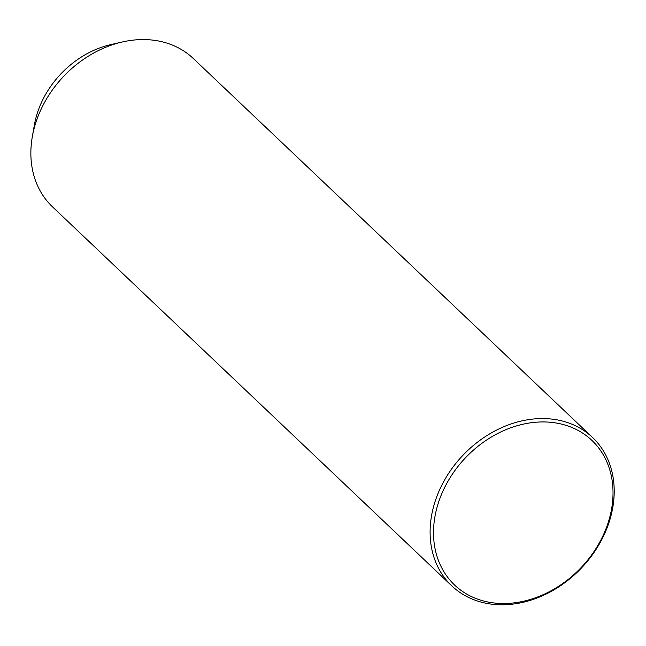 <?xml version="1.0" encoding="UTF-8"?>
<svg xmlns="http://www.w3.org/2000/svg" width="646" height="646" viewBox="0 0 646 646"><rect width="100%" height="100%" fill="white"/><g stroke="black" fill="none" stroke-linecap="round" stroke-linejoin="round"><path stroke-width="0.97" d="M592.56 437.503L193.324 58.52A102.262 81.776 133.5 0 0 122.32 41.974A102.262 81.776 133.5 0 0 111.766 44.994A102.262 81.776 133.5 0 0 32.3 136.807A102.262 81.776 133.5 0 0 52.512 206.857L451.756 585.841A102.262 81.776 133.5 0 0 533.313 599.367A102.262 81.776 133.5 0 0 607.829 525.884A102.262 81.776 133.5 0 0 592.56 437.503A102.262 81.776 133.5 0 0 511.002 423.978A102.262 81.776 133.5 0 0 436.486 497.46A102.262 81.776 133.5 0 0 451.756 585.841M122.32 41.974L110.837 44.598A86.927 69.51 133.5 0 0 101.866 47.158A86.927 69.51 133.5 0 0 34.327 125.211L32.3 136.807M534.145 598.236A99.71 79.733 133.5 0 0 612.368 482.207A99.71 79.733 133.5 0 0 512.399 427.224A99.71 79.733 133.5 0 0 434.177 543.254A99.71 79.733 133.5 0 0 534.145 598.236"/></g></svg>
